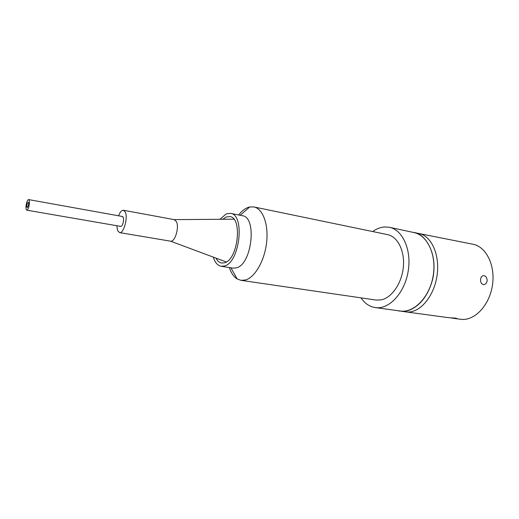 <?xml version="1.0" encoding="UTF-8"?>
<svg xmlns="http://www.w3.org/2000/svg" width="519" height="519" viewBox="0 0 519 519"><rect width="100%" height="100%" fill="white"/><g stroke="black" fill="none" stroke-linecap="round" stroke-linejoin="round"><path stroke-width="0.78" d="M372.7 231.552C376.496 228.788 380.433 227.257 384.501 226.952L389.308 227.277C402.536 229.748 411.664 249.548 408.245 270.801C404.995 292.074 390.119 308.779 376.625 307.715L375.276 307.579C369.541 306.684 364.779 303.446 360.99 297.861M389.308 227.277L413.773 232.512C427.221 235.042 436.589 254.485 433.268 275.245C430.108 296.025 415.135 312.276 401.427 311.166L375.276 307.579M238.623 214.983C241.38 211.441 244.306 209.014 247.394 207.691L249.743 206.964L253.81 206.932C262.77 208.541 268.719 224.195 266.61 242.503C264.586 260.81 254.907 277.483 245.383 280.007L240.978 280.331L237.157 278.956C233.732 276.822 231.13 273.026 229.353 267.557M253.81 206.932L387.434 234.601C397.632 236.502 404.95 250.833 403.328 267.129C401.81 283.426 391.637 297.977 380.972 299.917L376.003 300.053L240.978 280.331M219.952 219.29L226.219 213.893L230.449 213.361L242.25 215.703C257.275 216.799 252.02 264.534 236.379 267.856L233.083 268.135L221.191 266.292C217.604 265.605 214.963 262.543 213.283 257.113M230.449 213.361C245.247 214.392 239.862 262.588 224.442 266L221.191 266.292M222.781 219.271L226.109 217.026L229.774 216.572C242.756 217.487 238.085 259.675 224.552 262.776L221.645 263.049C219.316 262.64 217.409 260.992 215.93 258.105M487.153 280.662C486.796 282.959 485.719 284.269 483.935 284.594C481.645 284.393 480.516 282.706 480.562 279.54C480.834 277.276 481.768 275.972 483.358 275.621C485.745 275.777 487.01 277.457 487.153 280.662M407.006 312.029C419.839 313.028 433.981 296.615 437.017 275.797C440.209 254.991 431.432 235.736 418.827 233.498C431.432 235.736 440.209 254.991 437.017 275.797C433.981 296.615 419.839 313.028 407.006 312.029L405.774 311.913L407.006 312.029M413.169 232.382L413.695 232.48C423.095 232.648 438.263 250.709 432.898 278.197C426.534 304.763 409.004 312.62 401.466 311.283L448.585 317.686L455.831 318.153L457.109 318.627L456.058 318.647L451.361 318.004M413.695 232.48L472.9 244.228C486.095 246.603 495.496 265.203 492.466 285.074C489.605 304.964 475.119 320.508 461.702 319.406L454.449 318.478M400.136 311.153L398.073 310.758M120.246 226.31L120.577 226.453C122.4 227.011 124.443 219.842 123.191 217.26L121.991 216.41M118.559 215.794C120.071 211.992 121.706 210.15 123.464 210.253L125.332 212.148C128.154 217.844 123.593 233.861 119.552 232.603L117.605 230.579L116.814 225.72M233.835 219.187L174.183 219.634L176.343 221.522C179.561 227.095 174.948 242.464 170.485 241.16L226.303 261.965M27.118 203.915L28.162 202.176C28.681 202.598 28.714 203.818 28.266 205.848L27.222 207.587C26.703 207.165 26.664 205.946 27.118 203.915M28.817 206.783C28.162 209.021 27.481 210.15 26.774 210.169C25.755 209.352 25.691 206.964 26.573 203C27.222 200.756 27.909 199.62 28.623 199.594C29.641 200.405 29.706 202.806 28.817 206.783M240.115 215.281L249.743 206.964M230.903 267.798L237.157 278.956M483.922 284.6L483.436 284.594M123.464 210.253L174.254 219.641M119.552 232.603L170.485 241.16M26.774 210.169L120.927 226.427M28.623 199.594L122.666 216.533"/></g></svg>
